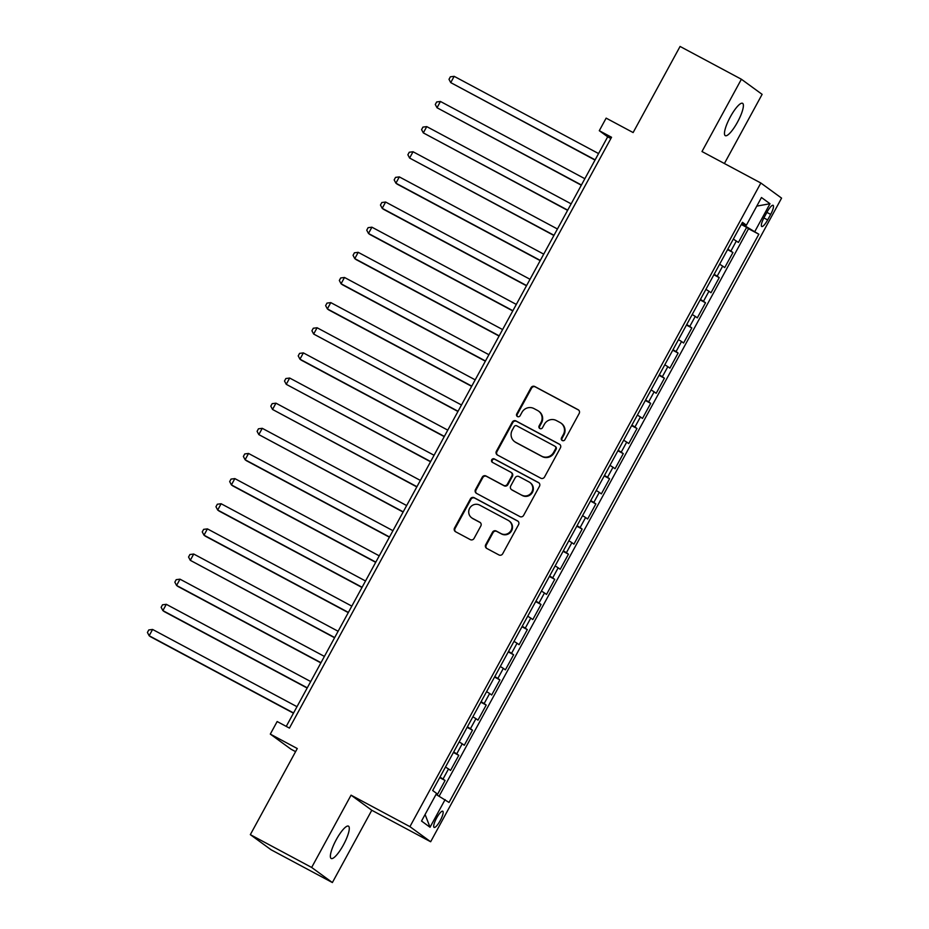 <?xml version="1.0" encoding="UTF-8"?>
<svg xmlns="http://www.w3.org/2000/svg" width="929" height="929" viewBox="0 0 929 929"><rect width="100%" height="100%" fill="white"/><g stroke="black" fill="none" stroke-linecap="round" stroke-linejoin="round"><path stroke-width="1.39" d="M562.254 440.509A1.974 1.904 -53.9 0 0 564.89 439.684L579.185 413.463A2.81 2.729 -53.9 0 0 578.117 409.701L534.779 386.522A2.81 2.729 -53.9 0 0 531.028 387.707L516.733 413.928A1.974 1.904 -53.9 0 0 517.476 416.552A1.974 1.904 -53.9 0 0 520.101 415.727L521.959 412.337A9 8.733 -53.9 0 1 533.966 408.563L537.577 410.49A9 8.733 -53.9 0 1 540.98 422.509L539.122 425.9A1.974 1.904 -53.9 0 0 539.865 428.536A1.974 1.904 -53.9 0 0 542.501 427.7L544.348 424.309A9 8.733 -53.9 0 1 556.355 420.535L559.966 422.463A9 8.733 -53.9 0 1 563.369 434.482L561.511 437.873A1.974 1.904 -53.9 0 0 562.254 440.509M343.416 844.925A18.336 4.401 118.1 0 0 348.48 826.148A18.336 4.401 118.1 0 0 336.252 839.7A18.336 4.401 118.1 0 0 331.188 858.489A18.336 4.401 118.1 0 0 343.416 844.925M737.521 122.094A18.336 4.401 118.1 0 0 742.585 103.316A18.336 4.401 118.1 0 0 730.345 116.868A18.336 4.401 118.1 0 0 725.282 135.657A18.336 4.401 118.1 0 0 737.521 122.094M440.218 820.621A9.174 2.195 118.1 0 0 442.75 811.226A9.174 2.195 118.1 0 0 436.63 818.008A9.174 2.195 118.1 0 0 434.098 827.402A9.174 2.195 118.1 0 0 440.218 820.621M485.716 544.673A2.81 2.729 -53.9 0 0 486.773 548.435L498.931 554.938A2.81 2.729 -53.9 0 0 502.694 553.754L518.568 524.641A2.81 2.729 -53.9 0 0 517.499 520.879L474.173 497.7A2.81 2.729 -53.9 0 0 470.411 498.885L454.536 527.997A2.81 2.729 -53.9 0 0 455.605 531.76L470.283 539.61A2.81 2.729 -53.9 0 0 474.045 538.437L480.839 525.965A2.81 2.729 -53.9 0 0 479.77 522.214L472.489 518.324A7.525 7.304 -53.9 0 1 469.9 507.838A7.525 7.304 -53.9 0 1 479.689 505.121L508.221 520.379A7.525 7.304 -53.9 0 1 510.799 530.854A7.525 7.304 -53.9 0 1 501.021 533.583L496.26 531.04A2.81 2.729 -53.9 0 0 492.509 532.212L485.716 544.673L486.273 545.091A2.81 2.729 -53.9 0 0 486.761 548.424M724.399 163.527L762.117 94.352L741.388 79.244L680.074 46.45L633.125 132.557L606.149 118.134L599.286 130.699L611.549 137.26L289.418 728.092L277.156 721.543L270.304 734.107L291.032 749.215L295.585 751.642M311.656 867.454L332.385 882.55L371.786 810.262L351.057 795.166L311.656 867.454L250.331 834.648L297.28 748.542L270.304 734.107M351.057 795.166L409.921 826.647L760.851 183.013L781.579 198.121L430.65 841.755L409.921 826.647M741.388 79.244L701.987 151.532L760.851 183.013M540.783 478.191A2.81 2.729 -53.9 0 0 544.533 477.007L560.408 447.883A2.81 2.729 -53.9 0 0 559.351 444.132L516.013 420.953A2.81 2.729 -53.9 0 0 512.262 422.126L496.388 451.25A2.81 2.729 -53.9 0 0 497.445 455.013L540.783 478.191M539.494 486.262L523.608 515.386A2.81 2.729 -53.9 0 1 519.857 516.559L476.519 493.38A2.81 2.729 -53.9 0 1 475.462 489.629L482.256 477.169A2.81 2.729 -53.9 0 1 486.006 475.985L503.588 485.379A2.81 2.729 -53.9 0 0 507.339 484.206L511.844 475.938A2.81 2.729 -53.9 0 0 510.787 472.187L492.486 462.398A1.974 1.904 -53.9 0 1 491.813 459.658A1.974 1.904 -53.9 0 1 494.367 458.938L538.425 482.511A2.81 2.729 -53.9 0 1 539.494 486.262M332.385 882.55L271.059 849.756L250.331 834.648M437.141 795.038L445.084 780.488L439.719 777.619M439.986 777.12L443.028 779.001L448.521 768.933L450.565 770.431L458.787 755.347L453.422 752.478M453.689 751.979L456.743 753.849L462.224 743.792L464.268 745.29L472.489 730.206L467.124 727.337M467.403 726.838L470.446 728.708L475.938 718.651L477.982 720.149L486.204 705.065L480.839 702.185M481.106 701.697L484.16 703.567L489.641 693.51L491.685 695.008L499.907 679.912L494.542 677.044M494.82 676.544L497.863 678.425L503.344 668.369L505.388 669.855L513.621 654.771L508.256 651.903M508.523 651.403L511.577 653.284L517.058 643.228L519.102 644.714L527.324 629.63L521.959 626.761M522.237 626.262L525.28 628.143L530.761 618.087L532.805 619.573L541.038 604.489L535.673 601.62M535.94 601.121L538.994 603.002L544.475 592.946L546.519 594.432L554.741 579.348L549.376 576.479M549.654 575.98L552.697 577.861L558.178 567.805L560.222 569.291L568.443 554.207L563.09 551.338M563.357 550.839L566.4 552.72L571.892 542.664L573.936 544.15L582.158 529.065L576.793 526.197M577.06 525.698L580.114 527.579L585.595 517.523L587.639 519.009L595.861 503.924L590.496 501.056M590.774 500.557L593.817 502.438L599.298 492.382L601.353 493.868L609.575 478.783L604.21 475.915M604.477 475.416L607.531 477.297L613.012 467.241L615.056 468.727L623.278 453.642L617.913 450.774M618.191 450.275L621.234 452.144L626.715 442.088L628.759 443.586L636.992 428.501L631.627 425.633M631.894 425.134L634.948 427.003L640.429 416.947L642.473 418.445L650.695 403.36L645.33 400.492M645.609 399.993L648.651 401.862L654.132 391.806L656.176 393.304L664.409 378.219L659.044 375.339M659.311 374.84L662.354 376.721L667.846 366.665L669.89 368.151L678.112 353.066L672.747 350.198M673.014 349.699L676.068 351.58L681.549 341.524L683.593 343.01L691.815 327.925L686.461 325.057M686.728 324.558L689.771 326.439L695.264 316.383L697.307 317.869L705.529 302.784L700.164 299.916M700.431 299.417L703.485 301.298L708.966 291.241L711.01 292.728L719.232 277.643L713.867 274.775M714.146 274.276L717.188 276.157L722.669 266.1L724.725 267.587L732.946 252.502L727.848 249.135M727.581 249.634L732.946 252.502M767.191 211.87L764.172 217.409A8.884 2.125 118.1 0 0 761.722 226.502A8.884 2.125 118.1 0 0 767.644 219.941L770.664 214.402A8.884 2.125 118.1 0 0 773.114 205.309A8.884 2.125 118.1 0 0 767.191 211.87M436.038 794.411L449.032 802.447L758.83 234.236L741.632 223.854M445.107 799.59L430.034 827.251L421.522 821.039L436.595 793.389L432.67 790.533L742.468 222.321L746.393 225.178L761.466 197.517L769.99 203.73L754.905 231.379M439.138 796.188L748.53 228.731L746.649 227.361L738.427 242.446L733.329 239.078M717.188 276.157L719.232 277.643M703.485 301.298L705.529 302.784M689.771 326.439L691.815 327.925M676.068 351.58L678.112 353.066M662.354 376.721L664.409 378.219M648.651 401.862L650.695 403.36M634.948 427.003L636.992 428.501M621.234 452.144L623.278 453.642M607.531 477.297L609.575 478.783M593.817 502.438L595.861 503.924M580.114 527.579L582.158 529.065M566.4 552.72L568.443 554.207M552.697 577.861L554.741 579.348M538.994 603.002L541.038 604.489M525.28 628.143L527.324 629.63M511.577 653.284L513.621 654.771M497.863 678.425L499.907 679.912M484.16 703.567L486.204 705.065M470.446 728.708L472.489 730.206M456.743 753.849L458.787 755.347M443.028 779.001L445.084 780.488M742.852 224.504L743.293 223.703M371.786 810.262L430.65 841.755M599.286 130.699L607.694 136.818L286.248 726.397M610.864 138.526L607.694 136.818M741.284 224.493L746.649 227.361M748.53 228.731L758.83 234.236M742.05 223.099L746.393 225.178M722.669 266.1L719.627 264.219M708.966 291.241L705.924 289.36M695.264 316.383L692.21 314.501M681.549 341.524L678.507 339.642M667.846 366.665L664.792 364.783M654.132 391.806L651.09 389.936M640.429 416.947L637.375 415.077M626.715 442.088L623.673 440.218M613.012 467.241L609.958 465.359M599.298 492.382L596.255 490.5M585.595 517.523L582.553 515.641M571.892 542.664L568.838 540.783M558.178 567.805L555.136 565.924M544.475 592.946L541.421 591.065M530.761 618.087L527.718 616.206M517.058 643.228L514.004 641.347M503.344 668.369L500.301 666.488M489.641 693.51L486.599 691.629M475.938 718.651L472.884 716.782M462.224 743.792L459.181 741.923M448.521 768.933L445.467 767.064M756.787 206.122L769.99 203.73M430.034 827.251L425.087 814.501M562.335 440.543A1.974 1.904 -53.9 0 1 562.08 438.291L563.926 434.888A9 8.733 -53.9 0 0 561.522 423.496L560.965 423.09M538.576 411.117L539.134 411.524A9 8.733 -53.9 0 1 541.537 422.916L539.691 426.306A1.974 1.904 -53.9 0 0 539.946 428.571M578.117 409.701L578.686 410.107A2.81 2.729 -53.9 0 0 578.686 410.107L535.348 386.928A2.81 2.729 -53.9 0 0 531.597 388.113L517.29 414.334A1.974 1.904 -53.9 0 0 517.558 416.598M559.932 444.55A2.81 2.729 -53.9 0 0 559.908 444.538L516.57 421.36A2.81 2.729 -53.9 0 0 512.82 422.544L496.945 451.657A2.81 2.729 -53.9 0 0 497.433 455.001M555.565 448.8A1.974 1.904 -53.9 0 0 554.822 446.164L516.779 425.819A1.974 1.904 -53.9 0 0 514.155 426.643L512.204 430.232A9 8.733 -53.9 0 0 515.595 442.25L541.595 456.151A9 8.733 -53.9 0 0 553.614 452.377L555.565 448.8L556.123 449.206A1.974 1.904 -53.9 0 0 555.6 446.71L555.031 446.303M514.608 441.623L515.165 442.03A9 8.733 -53.9 0 0 516.164 442.657L515.595 442.25M556.123 449.206L554.172 452.783A9 8.733 -53.9 0 1 542.164 456.557L516.164 442.657M511.089 472.373L511.658 472.78A2.81 2.729 -53.9 0 1 512.402 476.345L507.896 484.613A2.81 2.729 -53.9 0 1 504.145 485.797L486.575 476.391A2.81 2.729 -53.9 0 0 482.813 477.576L476.02 490.036A2.81 2.729 -53.9 0 0 476.507 493.369M538.425 482.511L538.983 482.917A2.81 2.729 -53.9 0 0 538.983 482.917L494.925 459.344A1.974 1.904 -53.9 0 0 492.567 462.445M521.819 495.134A7.525 7.304 -53.9 0 0 529.855 482.453A7.525 7.304 -53.9 0 0 529.019 481.942L518.974 476.565A2.81 2.729 -53.9 0 0 515.212 477.738L510.706 486.006A2.81 2.729 -53.9 0 0 511.774 489.769L522.377 495.552A7.525 7.304 -53.9 0 0 530.413 482.871L529.855 482.453M511.461 489.571L512.018 489.978A2.81 2.729 -53.9 0 0 512.332 490.175L511.774 489.769M522.377 495.552L512.332 490.175M509.046 520.902L509.603 521.308A7.525 7.304 -53.9 0 1 501.579 533.989L496.829 531.446A2.81 2.729 -53.9 0 0 493.067 532.619L486.273 545.091M471.665 517.801L472.222 518.208A7.525 7.304 -53.9 0 0 473.047 518.73L472.489 518.324M479.77 522.214L480.328 522.621A2.81 2.729 -53.9 0 0 480.328 522.621L473.047 518.73M517.499 520.879L518.068 521.285A2.81 2.729 -53.9 0 0 518.068 521.285L474.731 498.107A2.81 2.729 -53.9 0 0 470.98 499.291L455.094 528.415A2.81 2.729 -53.9 0 0 455.582 531.748M598.566 153.564L454.165 76.329L450.739 82.611L595.024 160.067M454.165 76.329L450.368 76.817L448.997 79.325L450.739 82.611L595.141 159.846M584.852 178.705L440.451 101.47L437.025 107.752L581.31 185.208M440.451 101.47L436.665 101.958L435.283 104.478L437.025 107.752L581.426 184.999M571.149 203.846L426.748 126.611L423.322 132.893L567.607 210.349M426.748 126.611L422.95 127.099L421.58 129.619L423.322 132.893L567.724 210.14M557.446 228.987L413.045 151.752L409.608 158.046L553.905 235.49M413.045 151.752L409.248 152.24L407.877 154.76L409.608 158.046L554.009 235.281M543.732 254.14L399.331 176.893L395.905 183.187L397.31 184.209L540.19 260.631M399.331 176.893L395.533 177.381L394.163 179.901L395.905 183.187L540.306 260.422M530.029 279.281L385.628 202.034L382.202 208.328L383.596 209.35L526.488 285.772M385.628 202.034L381.831 202.522L380.46 205.042L382.202 208.328L526.604 285.563M516.315 304.422L371.914 227.187L368.488 233.469L369.893 234.491L512.773 310.913M371.914 227.187L368.116 227.663L366.746 230.183L368.488 233.469L512.889 310.704M502.612 329.563L358.211 252.328L354.785 258.61L356.179 259.632L499.07 336.054M358.211 252.328L354.413 252.804L353.043 255.324L354.785 258.61L499.187 335.845M488.898 354.704L344.496 277.469L341.071 283.751L342.476 284.773L485.356 361.195M344.496 277.469L340.699 277.957L339.329 280.465L341.071 283.751L485.472 360.986M475.195 379.845L330.794 302.61L327.368 308.892L328.761 309.914L471.653 386.336M330.794 302.61L326.996 303.098L325.626 305.606L327.368 308.892L471.769 386.127M461.481 404.986L317.091 327.751L313.654 334.034L457.951 411.477M317.091 327.751L313.294 328.239L311.923 330.747L313.654 334.034L458.055 411.268M447.778 430.127L303.377 352.892L299.951 359.175L301.356 360.197L444.236 436.618M303.377 352.892L299.579 353.38L298.209 355.888L299.951 359.175L444.352 436.409M434.075 455.268L289.674 378.033L286.248 384.316L430.533 461.771M289.674 378.033L285.877 378.521L284.506 381.029L286.248 384.316L430.638 461.55M420.361 480.409L275.959 403.174L272.534 409.457L416.819 486.912M275.959 403.174L272.162 403.662L270.792 406.17L272.534 409.457L416.935 486.691M406.658 505.55L262.257 428.315L258.831 434.598L403.116 512.053M262.257 428.315L258.459 428.803L257.089 431.323L258.831 434.598L403.232 511.844M392.944 530.691L248.542 453.457L245.117 459.75L246.522 460.761L389.402 537.194M248.542 453.457L244.745 453.944L243.375 456.464L245.117 459.75L389.518 536.985M379.241 555.832L234.84 478.598L231.414 484.892L232.807 485.902L375.699 562.335M234.84 478.598L231.042 479.085L229.672 481.605L231.414 484.892L375.815 562.126M365.527 580.985L221.125 503.739L217.7 510.033L219.105 511.055L361.985 587.476M221.125 503.739L217.328 504.226L215.958 506.746L217.7 510.033L362.101 587.267M351.824 606.126L207.422 528.88L203.997 535.174L205.39 536.196L348.282 612.617M207.422 528.88L203.625 529.367L202.255 531.887L203.997 535.174L348.398 612.408M338.121 631.267L193.72 554.032L190.282 560.315L334.579 637.759M193.72 554.032L189.922 554.508L188.552 557.028L190.282 560.315L334.684 637.549M324.407 656.408L180.005 579.173L176.58 585.456L177.985 586.478L320.865 662.9M180.005 579.173L176.208 579.661L174.838 582.169L176.58 585.456L320.981 662.691M310.704 681.549L166.303 604.314L162.877 610.597L164.27 611.619L307.162 688.041M166.303 604.314L162.505 604.802L161.135 607.311L162.877 610.597L307.278 687.832M296.99 706.69L152.588 629.456L149.163 635.738L150.568 636.76L293.448 713.182M152.588 629.456L148.791 629.943L147.421 632.452L149.163 635.738L293.564 712.973M730.902 251.016L736.383 240.959M766.901 212.393L770.664 214.402M763.893 217.932L767.644 219.941"/></g></svg>
